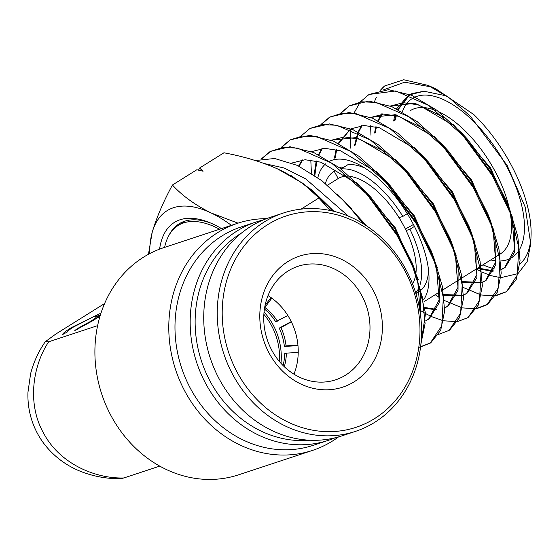 <?xml version="1.0" encoding="UTF-8"?>
<svg xmlns="http://www.w3.org/2000/svg" width="559" height="559" viewBox="0 0 559 559"><rect width="100%" height="100%" fill="white"/><g stroke="black" fill="none" stroke-linecap="round" stroke-linejoin="round"><path stroke-width="0.84" d="M263.876 314.333A59.792 52.343 -108.3 0 1 271.157 324.94A59.792 52.343 -108.3 0 1 279.479 361.596M264.058 312.048A59.792 52.343 -108.3 0 1 272.841 324.381A59.792 52.343 -108.3 0 1 280.981 363.322M361.547 295.096A59.792 52.343 -108.3 0 1 335.617 379.82A59.792 52.343 -108.3 0 1 272.198 350.989A59.792 52.343 -108.3 0 1 298.129 266.266A59.792 52.343 -108.3 0 1 361.547 295.096M293.964 374.181A59.792 52.343 71.7 0 0 289.779 318.791A59.792 52.343 71.7 0 0 268.02 295.599M372.636 289.401A68.988 60.4 -108.3 0 1 354.259 381.734A68.988 60.4 -108.3 0 1 269.55 353.896A68.988 60.4 -108.3 0 1 287.92 261.563A68.988 60.4 -108.3 0 1 372.636 289.401M404.255 269.627A111.304 97.441 71.7 0 0 267.579 224.704A111.304 97.441 71.7 0 0 237.931 373.671A111.304 97.441 71.7 0 0 374.607 418.586A111.304 97.441 71.7 0 0 404.255 269.627M405.31 268.46A114.979 100.662 71.7 0 0 283.357 213.021A114.979 100.662 71.7 0 0 233.494 375.948A114.979 100.662 71.7 0 0 355.454 431.387A114.979 100.662 71.7 0 0 405.31 268.46M283.357 213.021L269.85 217.479A114.979 100.662 71.7 0 0 219.987 380.406A114.979 100.662 71.7 0 0 341.947 435.852L355.454 431.387M297.933 345.183L286.061 345.86A50.59 44.294 71.7 0 0 280.911 327.567L291.386 321.893M280.911 327.567L279.221 328.126L291.246 321.593M286.061 345.86L284.37 346.419A50.59 44.294 71.7 0 0 279.221 328.126M297.982 345.665L284.37 346.419M264.428 309.008A50.59 44.294 71.7 0 1 275.685 321.711L287.836 315.493M277.369 321.159A50.59 44.294 71.7 0 0 264.868 307.464L271.835 298.171M265.05 305.5L270.975 297.556M298.22 352.456L286.376 353.127L284.692 353.686A50.59 44.294 71.7 0 1 283.092 365.537M286.376 353.127A50.59 44.294 -108.3 0 1 284.307 366.718M164.632 247.371A110.382 52.162 58 0 1 178.16 225.473A110.382 52.162 58 0 1 183.632 222.915A110.382 52.162 58 0 1 219.61 229.225M256.288 221.958L241.09 226.975A114.979 100.662 71.7 0 0 191.234 389.902A114.979 100.662 71.7 0 0 313.187 445.341L328.385 440.324A114.979 100.662 -108.3 0 1 206.425 384.885A114.979 100.662 -108.3 0 1 256.288 221.958A114.979 100.662 -108.3 0 1 263.156 219.994M338.565 436.893A119.584 104.687 -108.3 0 1 312.516 450.407A119.584 104.687 -108.3 0 1 185.686 392.746A119.584 104.687 -108.3 0 1 237.54 223.307A119.584 104.687 -108.3 0 1 266.51 218.653M241.523 233.019A111.304 97.441 71.7 0 0 210.862 382.608A111.304 97.441 71.7 0 0 309.931 440.226M237.54 223.307L163.661 247.693A119.584 104.687 71.7 0 0 111.807 417.14A119.584 104.687 71.7 0 0 238.644 474.801L312.516 450.407M77.498 329.244L77.198 328.699L90.991 321.152L95.309 318.225L97.42 315.912L93.884 316.562L73.404 327.064C69.533 329.524 67.506 331.159 67.318 331.962L62.475 334.624C62.629 333.583 65.55 331.27 71.238 327.672L100.997 313.103M100.166 315.737L93.528 320.314L74.801 330.558L77.198 328.699M100.368 315.087L97.525 316.094M407.266 213.657L402.843 216.424L399.021 217.682M364.678 167.986A73.585 34.777 -122 0 0 362.518 167.078A73.585 34.777 -122 0 0 347.824 164.737L341.06 168.972M341.116 169.021A73.585 34.777 58 0 1 402.843 216.424M325.394 183.499A73.585 34.777 58 0 1 333.751 171.543A73.585 34.777 58 0 1 334.198 171.271L333.751 171.543M339.62 167.882L341.074 166.973A73.585 34.777 -122 0 0 340.627 167.239L339.613 167.875M415.966 293.713L418.684 292.015A73.585 34.777 -122 0 0 420.745 290.484M421.409 289.883A73.585 34.777 -122 0 0 428.404 272.401A73.585 34.777 -122 0 0 428.536 270.053M414.436 226.416L409.922 229.239A73.585 34.777 58 0 1 420.005 284.88M419.557 286.194A73.585 34.777 58 0 1 415.721 292.923M344.959 176.288L343.352 173.388M338.202 178.524L334.198 171.271M409.922 229.239L406.1 230.504M405.394 229.057L413.436 224.487M343.156 167.658L341.074 166.973M48.682 341.787C33.163 365.048 26.504 403.263 43.777 433.511C60.169 464.249 95.98 478.846 123.853 477.966L120.863 478.672C107.705 478.895 94.911 476.708 82.48 472.11C67.625 466.534 55.187 457.562 45.174 445.216C39.437 437.942 35.091 429.934 32.129 421.179C29.005 411.794 27.615 402.187 27.95 392.348L30.612 373.691C33.631 362.127 38.515 351.471 45.279 341.724L48.682 341.787L97.629 325.631M104.631 303.502L55.669 334.135L45.279 341.731M335.072 437.816A114.979 100.662 -108.3 0 1 328.385 440.324M123.853 477.966L159.748 466.115M490.774 259.928A93.828 44.336 -122 0 0 495.882 260.808M500.773 260.934A93.828 44.336 -122 0 0 519.059 250.257M519.702 249.167A93.828 44.336 -122 0 0 505.182 163.815A93.828 44.336 -122 0 0 415.33 96.952M438.85 111.814A84.626 39.989 58 0 1 494.086 169.51A84.626 39.989 58 0 1 509.242 208.144M510.22 213.042A84.626 39.989 58 0 1 500.137 254.079L499.893 254.226M329.866 161.111A84.626 39.989 58 0 1 411.62 221.105A84.626 39.989 58 0 1 423.68 299.771M420.906 303.118A84.626 39.989 58 0 1 418.824 304.886M412.57 283.937A65.312 30.864 -122 0 0 415.735 274.56M415.966 272.799A65.312 30.864 -122 0 0 402.753 224.033A65.312 30.864 -122 0 0 350.053 176.399M428.138 85.429L435.706 88.762L473.85 114.595A103.778 49.045 58 0 1 509.752 162.306A103.778 49.045 58 0 1 531.05 235.43L530.729 243.801L525.174 207.005L507.132 165.415L470.252 116.118L449.108 97.755L428.138 85.429L403.745 79.755L384.599 85.988L380.393 90.223M530.77 239.518A103.778 49.045 58 0 1 519.856 264.051M494.093 268.69A103.778 49.045 58 0 1 482.941 264.833M476.282 268.998L480.95 271.541M481.753 271.94L490.669 275.566M490.963 275.657L500.256 277.578M500.906 277.634L517.634 273.721M518.34 273.232L527.186 261.605L530.729 243.801M255.33 160.545L274.637 158.49L297.43 165.422L321.928 180.739L346.231 203.169L363.315 223.775M332.416 210.974L328.433 206.564L302.775 183.261L277.39 168.825M264.309 163.542L284.272 168.049L305.703 178.873L348.418 216.13M370.966 135.243L370.596 125.824M374.509 101.584L376.382 97.224M384.599 85.988A119.437 56.445 -122 0 0 380.595 90.195M369.052 94.45L388.568 89.671L411.564 95.24L436.712 110.172L461.741 133.014L492.947 175.016L509.584 209.017L517.816 236.576L520.059 260.697L516.223 279.479L506.657 291.477L517.285 275.021L518.773 247.392L510.094 212.699L492.234 175.47L462.852 135.446L428.795 105.511L395.688 90.956L369.052 94.45L360.576 101.654M360.289 102.004L354.113 112.904M350.367 129.29L350.346 148.135M341.193 113.016L349.165 105.951M476.492 308.75L486.994 304.774L498.397 287.731L499.914 259.914L491.193 224.984L473.214 187.482L443.594 147.129L409.335 117.02L376.06 102.388L361.505 101.822L349.228 105.896L368.856 101.081L391.985 106.692L417.293 121.715L442.49 144.704L473.92 187.027L490.648 221.217L498.928 248.923L501.206 273.225L497.342 292.182L487.693 304.299L476.736 308.33M349.228 105.896L340.738 113.093M311.419 173.262L310.797 159.993M321.369 124.44L330.145 116.908L349.158 112.499L372.448 118.152L397.903 133.28L423.233 156.401L454.9 199.039L471.712 233.417L480.069 261.381L482.347 285.824L478.455 304.907L468.03 317.589L479.524 300.428L481.054 272.415L472.278 237.24L454.188 199.493L424.393 158.889L389.861 128.521L356.363 113.798L341.766 113.246L329.405 117.334L320.915 124.524M438.584 334.422L449.073 330.404L460.651 313.117L462.195 284.922L453.363 249.496L435.168 211.498L405.205 170.649L370.512 140.106L336.77 125.237L322.061 124.657L310.322 128.353L329.44 123.916L352.855 129.597L378.478 144.816L403.982 168.091L435.873 211.05L452.776 245.618L461.189 273.77L463.488 298.436L459.554 317.659L449.771 329.929M309.588 128.78L301.091 135.956M281.708 147.31L290.009 140.085M419.641 347.251L430.109 343.226L441.771 325.827L443.336 297.437L434.462 261.78L416.141 223.509L385.927 182.311L350.982 151.573L317.079 136.655L302.251 136.082L290.505 139.792L309.749 135.334L333.311 141.057L359.074 156.366L384.732 179.781L416.853 223.062L433.84 257.818L442.309 286.138L444.636 310.965L440.681 330.355L430.814 342.751L420.585 346.734M289.765 140.218L281.261 147.387M261.892 158.735L270.682 151.237L290.037 146.751L313.739 152.509L339.669 167.917L365.481 191.478L397.826 235.073L414.904 270.018L425.546 313.319L420.766 345.245M420.906 343.974L425.092 323.486L422.318 297.018L412.752 266.839L397.121 235.521L366.739 194.071L331.536 163.095L297.416 148.072L282.512 147.499L269.941 151.664L261.437 158.819M506.314 291.7L495.679 295.494M463.194 287.466L480.789 294.852M481.383 294.991L494.974 295.977M495.442 295.914L505.951 291.952M435.188 294.705L439.43 297.549M444.384 300.518L461.881 307.75M462.468 307.89L476.03 308.813M419.802 310.112L424.791 313.131M425.567 313.571L431.625 316.639M431.779 316.708L442.973 320.649M443.56 320.789L457.08 321.649M457.541 321.586L468.03 317.589M301.056 209.136L318.812 198.026L330.076 210.47M238.008 223.146L211.253 213.021C195.315 205.167 182.374 195.832 172.424 185.022C163.109 202.225 156.352 218.066 152.153 232.537L148.449 254.296M172.424 185.022L196.817 169.761L203.085 171.236L199.57 168.042L223.963 152.782C244.954 156.723 263.624 162.473 279.982 170.027C295.921 177.888 308.861 187.216 318.812 198.026M198.515 170.153L199.57 168.042M330.292 210.512A128.78 60.854 -122 0 0 326.645 206.467L322.145 201.596M414.499 97.322A93.828 44.336 -122 0 0 402.326 111.835M393.676 121.03L394.78 114.609M396.611 108.809L408.853 94.848M409.684 94.464L412.507 93.451L423.995 91.229L446.501 95.903M383.642 89.803L404.604 82.222L431.094 86.876M423.995 91.229L410.208 94.674L412.507 93.451M409.474 95.1L397.701 109.354M395.828 114.847L394.626 120.437M477.791 268.054L480.628 269.131M481.432 269.396L493.066 271.311M501.262 269.641L504.407 267.922L514.553 249.468L512.135 218.52M508.012 205.09L506.72 201.624L490.103 168.846L467.107 138.793L464.536 136.082M452.881 125.125L418.558 104.889L403.263 102.674L390.482 106.063L415.009 103.31L444.985 117.886M381.72 113.861L377.884 120.681M375.809 126.795L374.558 132.993M457.814 280.555L458.576 280.877M462.635 282.351L481.697 282.707M482.403 282.414L485.45 280.744L495.693 262.094L493.234 230.825M489.083 217.311L487.783 213.824L471.034 180.774L447.85 150.483L445.278 147.772M433.553 136.738L399.028 116.349L383.635 114.085L370.764 117.453M361.61 125.67L358.067 132.008M357.795 132.658L354.504 145.543M437.844 293.042L439.702 293.831M443.839 295.306L462.845 295.487M463.544 295.194L466.486 293.559L476.834 274.721L474.339 243.137M470.147 229.504L468.847 226.018L451.965 192.708L428.599 162.18L426.028 159.462M414.219 148.345L379.498 127.808L364.007 125.502L351.038 128.843M350.297 129.262L338.258 143.342M336.078 149.539L334.457 158.078M419.061 306.053L420.829 306.786M425.036 308.254L436.237 309.854M444.691 307.967L447.528 306.381L457.975 287.347L455.445 255.449M451.211 241.691L449.911 238.218L432.89 204.636L409.349 173.87L406.777 171.159M394.885 159.958L359.961 139.268L344.372 136.913L331.312 140.232L356.111 137.598L386.807 152.565M321.949 148.526L318.448 154.668M316.219 160.922L314.109 175.051M425.832 320.74L428.564 319.196L439.108 299.973L436.544 267.754M432.289 253.947L430.975 250.418L413.821 216.571L390.098 185.567L387.52 182.849M375.55 171.571L340.431 150.734L324.744 148.331L311.594 151.622M302.126 159.951L298.632 166.002M420.221 312.781L417.65 280.066M413.339 266.091L412.032 262.618L394.745 228.505L370.848 197.264L368.269 194.539M356.216 183.177L320.894 162.194L305.116 159.741L291.875 163.011M364.796 224.704L349.019 206.236M409.509 95.114L398.176 109.599M396.429 114.986L395.395 119.954M478.553 267.579L480.516 268.341M481.327 268.627L493.276 270.829M501.255 269.445L505.133 267.433L514.622 252.27L514.762 227.178M512.91 218.283L490.641 168.084L453.342 124.44M382.202 113.805L378.359 120.919M376.417 126.942L375.32 132.511M462.531 281.589L481.697 282.484M482.403 282.225L486.169 280.255L495.763 264.917L495.882 239.538M494.016 230.588L471.572 180.019L434.015 136.061M425.588 129.443L395.374 114.742L370.952 117.334M362.099 125.621L358.543 132.245M358.277 132.902L355.265 145.06M438.605 292.567L439.73 293.056M443.734 294.551L462.838 295.271M463.544 295.005L467.212 293.07L476.897 277.571L477.002 251.927M475.115 242.899L452.497 191.947L414.673 147.66M350.311 129.269L338.726 143.572M336.686 149.686L335.225 157.596M418.88 305.158L420.864 306.018M424.938 307.506L436.453 309.379M444.691 307.785L448.248 305.892L458.031 290.226L458.121 264.309M456.221 255.211L433.428 203.881L395.339 159.273M322.431 148.477L318.909 154.899M316.82 161.062L314.836 175.547M425.832 320.566L428.921 318.944M429.284 318.707L439.164 302.88L439.248 276.691M437.327 267.516L414.352 215.802L376.004 170.879M302.601 159.902L299.1 166.233M420.487 314.71L420.368 289.073M418.432 279.835L395.276 227.737L356.656 182.486M366.893 226.074L337.329 194.099M333.947 211.344L312.67 190.57L290.54 175.205M332.507 210.995L328.433 206.564M231.384 225.333A128.78 60.854 -122 0 0 211.253 213.021A128.78 60.854 -122 0 0 152.153 232.537A128.78 60.854 -122 0 0 149.742 253.604M159.588 249.146A114.979 54.335 58 0 1 208.549 222.182A114.979 54.335 58 0 1 221.518 228.596M210.38 222.922A111.304 52.595 -122 0 0 179.048 223.838A111.304 52.595 -122 0 0 168.853 235.556M347.377 176.19A65.312 30.864 -122 0 0 338.139 178.559L327.483 185.225M317.826 177.664A84.626 39.989 58 0 1 325.604 163.871M410.369 110.591A84.626 39.989 58 0 1 435.908 110.542M364.426 167.826L362.518 167.078M428.571 270.353L428.404 272.401M97.42 315.912L98.307 317.512M185.253 221.036L178.16 225.473M418.831 304.941L420.906 303.642M424.036 301.685L439.758 291.847M443.001 289.821L461.266 278.389M461.972 277.956L480.23 266.531M480.936 266.091L499.187 254.666M330.145 116.908L329.405 117.334M270.682 151.237L269.941 151.664M487.693 304.299L486.994 304.774M449.771 329.936L449.073 330.411M430.814 342.751L430.109 343.226M409.838 94.883L410.592 94.45M504.407 267.922L505.133 267.433M390.014 106.329L390.776 105.896M485.45 280.744L486.169 280.255M466.486 293.559L467.212 293.07M447.528 306.381L448.248 305.892M509.584 209.024L506.72 201.624M461.741 133.014L467.107 138.793M490.648 221.217L487.783 213.824M442.49 144.704L447.85 150.483M471.712 233.417L468.847 226.018M423.233 156.401L428.599 162.18M452.776 245.618L449.911 238.218M403.982 168.091L409.349 173.87M433.84 257.818L430.975 250.418M384.732 179.781L390.098 185.567M414.904 270.018L412.032 262.618M365.481 191.478L370.848 197.264M346.224 203.169L351.597 208.954"/></g></svg>
